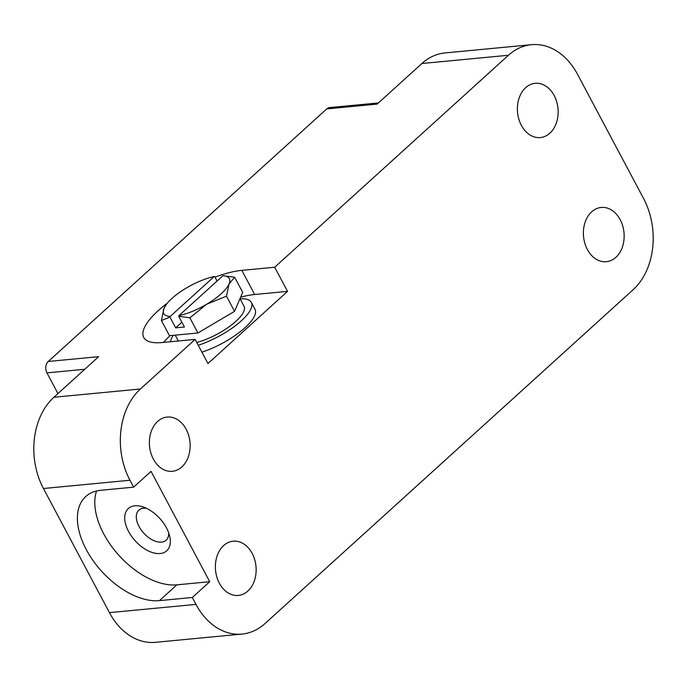 <?xml version="1.0" encoding="UTF-8"?>
<svg xmlns="http://www.w3.org/2000/svg" width="687" height="687" viewBox="0 0 687 687"><rect width="100%" height="100%" fill="white"/><g stroke="black" fill="none" stroke-linecap="round" stroke-linejoin="round"><path stroke-width="1.03" d="M84.75 369.271L46.956 372.878L57.957 393.565M46.956 372.878A8.253 6.157 -95.4 0 1 48.262 361.474L326.754 108.907A8.253 6.157 -95.4 0 1 329.64 107.584L378.434 102.938M168.684 532.854A20.301 11.816 47.8 0 1 166.134 540.205A20.301 11.816 47.8 0 1 161.514 542.12A20.301 11.816 47.8 0 1 141.144 529.875A20.301 11.816 47.8 0 1 138.851 510.123A20.301 11.816 47.8 0 1 146.417 508.303M247.861 591.069A27.248 20.318 84.6 0 0 254.688 559.63A27.248 20.318 84.6 0 0 233.176 541.184A27.248 20.318 84.6 0 0 215.538 570.244A27.248 20.318 84.6 0 0 238.346 595.44A27.248 20.318 84.6 0 0 247.861 591.069M615.878 257.333A27.248 20.318 84.6 0 0 622.697 225.886A27.248 20.318 84.6 0 0 601.185 207.448A27.248 20.318 84.6 0 0 583.546 236.5A27.248 20.318 84.6 0 0 606.363 261.695A27.248 20.318 84.6 0 0 615.878 257.333M549.875 133.192A27.248 20.318 84.6 0 0 556.693 101.753A27.248 20.318 84.6 0 0 535.182 83.316A27.248 20.318 84.6 0 0 517.543 112.367A27.248 20.318 84.6 0 0 540.36 137.563A27.248 20.318 84.6 0 0 549.875 133.192M181.857 466.937A27.248 20.318 84.6 0 0 188.685 435.489A27.248 20.318 84.6 0 0 167.173 417.052A27.248 20.318 84.6 0 0 149.534 446.103A27.248 20.318 84.6 0 0 172.343 471.299A27.248 20.318 84.6 0 0 181.857 466.937M209.715 581.709L151.046 471.368L133.639 487.152L129.972 480.256A66.055 49.258 -95.4 0 1 140.423 389.005L195.125 339.395L207.963 363.535L287.535 291.374L274.697 267.234L508.432 55.269A66.055 49.258 -95.4 0 1 531.498 44.681A66.055 49.258 -95.4 0 1 577.552 74.359L643.556 198.491A66.055 49.258 -95.4 0 1 633.113 289.742L265.096 623.487A66.055 49.258 -95.4 0 1 242.03 634.067A66.055 49.258 -95.4 0 1 195.975 604.388L192.308 597.492L209.715 581.709L176.86 584.843A66.055 38.455 47.8 0 1 116.867 553.035A66.055 38.455 47.8 0 1 96.566 490.973M167.396 303.087A66.055 21.417 152 0 0 143.729 337.454A66.055 21.417 152 0 0 162.269 342.53L195.125 339.395M215.031 277.127A66.055 21.417 152 0 1 241.841 270.369L254.671 294.508A66.055 21.417 -28 0 0 240.639 297.162M274.697 267.234L241.841 270.369M326.754 108.907L377.146 104.106L421.904 63.513A66.055 49.258 -95.4 0 1 444.97 52.933L531.498 44.681M242.03 634.067L155.502 642.319A66.055 49.258 -95.4 0 1 109.448 612.641L43.444 488.509A66.055 49.258 -95.4 0 1 53.887 397.258L98.645 356.665L48.262 361.474M133.639 487.152L100.783 490.286A66.055 38.455 47.8 0 0 85.746 496.529A66.055 38.455 47.8 0 0 93.192 560.781A66.055 38.455 47.8 0 0 159.453 600.627L192.308 597.492M160.208 553.524A28.562 16.625 47.8 0 1 126.485 526.852A28.562 16.625 47.8 0 1 142.948 506.903A28.562 16.625 47.8 0 1 169.732 536.444A28.562 16.625 47.8 0 1 160.208 553.524M287.535 291.374L254.671 294.508M170.136 335.625A66.055 21.417 -28 0 0 163.558 342.401M222.957 275.71A37.158 12.048 152 0 1 229.089 283.92A37.158 12.048 152 0 1 206.71 304.212A37.158 12.048 152 0 1 178.912 315.659L222.957 275.71L234.636 277.222L242.691 292.379L234.542 311.323L197.933 332.972L169.474 335.685L161.419 320.528L169.938 317.093L170.144 316.492A37.158 12.048 152 0 1 164.021 308.283A37.158 12.048 152 0 1 166.795 303.826A37.158 12.048 152 0 1 186.4 287.99A37.158 12.048 152 0 1 214.189 276.552L170.144 316.492M239.995 298.656L244.022 306.247A37.158 12.048 152 0 1 231.27 325.157A37.158 12.048 152 0 1 196.765 342.478M170.574 341.74A45.411 14.728 152 0 1 173.253 335.325M240.055 298.768A45.411 14.728 152 0 1 251.313 302.366A45.411 14.728 152 0 1 198.242 345.26M251.313 302.366L254.98 309.262A45.411 14.728 152 0 1 201.909 352.156M166.795 303.826L164.021 308.283L161.419 320.528M178.912 315.659L178.706 316.26L189.878 317.815L206.71 304.212L226.487 296.166L229.089 283.92L234.636 277.222M214.189 276.552L214.696 276.509L217.101 281.026M181.875 322.22L175.657 327.854L184.425 327.012L178.706 316.26M175.657 327.854L169.938 317.093M189.878 317.815L197.933 332.972M226.487 296.166L234.542 311.323M421.904 63.513L508.432 55.269M53.887 397.258L140.423 389.005M43.444 488.509L129.972 480.256M109.448 612.641L195.975 604.388M176.86 584.843L159.453 600.627M175.228 335.136L178.337 340.992"/></g></svg>
